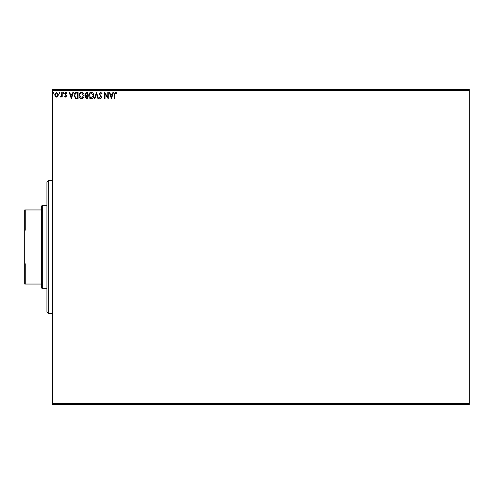 <?xml version="1.0" encoding="UTF-8"?>
<svg xmlns="http://www.w3.org/2000/svg" width="494" height="494" viewBox="0 0 494 494"><rect width="100%" height="100%" fill="white"/><g stroke="black" fill="none" stroke-linecap="round" stroke-linejoin="round"><path stroke-width="0.74" d="M57.903 96.355L56.557 97.139L55.217 96.355L54.729 94.675L56.557 92.236L58.391 94.675L57.903 96.355M62.213 92.316L62.213 97.052L61.713 97.052L61.713 96.355L60.848 97.139L60.466 96.972L60.706 96.472L61.639 95.533L61.713 92.316L62.213 92.316M65.671 97.139L64.708 96.466L64.998 96.058L65.64 96.558L66.122 95.916L64.708 93.601L65.758 92.236L66.783 92.872L66.499 93.317L65.813 92.816L65.208 93.576L66.616 95.892L65.671 97.139M76.582 92.316L78.089 92.316L78.089 98.8L75.563 98.565L74.1 95.478C74.026 93.607 74.853 92.551 76.582 92.316M87.734 92.316L87.734 98.8L86.814 98.8L85.32 97.195L85.931 95.811L84.906 94.156L86.438 92.316L87.734 92.316M96.46 92.316L98.541 98.8L97.997 98.8L96.416 93.879L94.842 98.8L94.298 98.8L96.46 92.316M107.766 92.316L108.266 92.316L108.266 98.8L105.024 93.965L105.024 98.8L104.524 98.8L104.524 92.316L107.766 97.139L107.766 92.316M114.83 94.484L114.83 98.8L114.33 98.8L114.33 94.422L115.516 92.15L116.745 92.897L116.491 93.397L115.522 92.816L114.83 94.484M52.488 90.464L52.488 89.538L469.3 89.538L469.3 90.464L52.488 90.464L52.488 403.536L469.3 403.536L469.3 404.463L52.488 404.463L52.488 403.536M469.3 90.464L469.3 403.536M111.422 98.8L109.26 92.316L109.804 92.316L110.471 94.397L112.292 94.397L112.959 92.316L113.503 92.316L111.422 98.8M100.572 92.15L102.03 93.57L101.622 93.897L100.609 92.816L99.702 93.916L101.696 97.454L100.541 98.967L99.288 97.868L99.677 97.472L100.548 98.3L101.196 97.479L99.201 93.903L100.572 92.15M93.718 95.527C93.755 97.38 92.934 98.522 91.254 98.967C89.538 98.565 88.698 97.429 88.729 95.558C88.698 93.712 89.525 92.569 91.217 92.15C92.909 92.557 93.743 93.681 93.718 95.527M84.073 95.527C84.11 97.38 83.288 98.522 81.615 98.967C79.898 98.565 79.052 97.429 79.089 95.558C79.059 93.712 79.886 92.569 81.572 92.15C83.264 92.557 84.097 93.681 84.073 95.527M71.358 98.8L69.197 92.316L69.74 92.316L70.407 94.397L72.223 94.397L72.89 92.316L73.433 92.316L71.358 98.8M63.794 92.773L63.374 93.317L62.96 92.773L63.374 92.236L63.794 92.773M59.972 92.773L59.552 93.317L59.138 92.773L59.552 92.236L59.972 92.773M53.735 92.773L53.321 93.317L52.901 92.773L53.321 92.236L53.735 92.773M110.687 95.058L111.385 97.238L112.076 95.058L110.687 95.058M89.229 95.564L91.236 98.3L93.218 95.533L91.236 92.816C89.865 93.15 89.198 94.064 89.229 95.564M86.716 98.133L87.234 98.133L87.234 96.058L85.82 97.182L86.716 98.133M86.981 95.391L87.234 92.983L86.666 92.983L85.406 94.156L86.191 95.317L86.981 95.391M79.583 95.564L81.59 98.3L83.579 95.533L81.59 92.816C80.219 93.15 79.553 94.064 79.583 95.564M77.589 98.133L77.589 92.983L75.724 93.144L74.6 95.478L75.829 97.954L77.589 98.133M70.617 95.058L71.315 97.238L72.013 95.058L70.617 95.058M55.229 94.669L56.563 96.558L57.891 94.669L56.563 92.816L55.229 94.669M48.783 313.69L46.93 311.838L46.93 182.163L48.783 180.31L48.783 313.69L52.488 313.69M42.299 288.681L41.373 287.755L41.373 206.245L42.299 205.319L42.299 288.681L46.93 288.681M42.299 205.319L46.93 205.319M41.373 284.05L24.7 284.05L24.7 209.95L25.256 209.95L25.256 230.019L24.7 231.402M24.7 262.598L25.256 263.981L25.256 284.05M41.373 263.981L25.256 263.981M41.373 230.019L25.256 230.019M41.373 209.95L25.256 209.95M48.783 180.31L52.488 180.31"/></g></svg>
